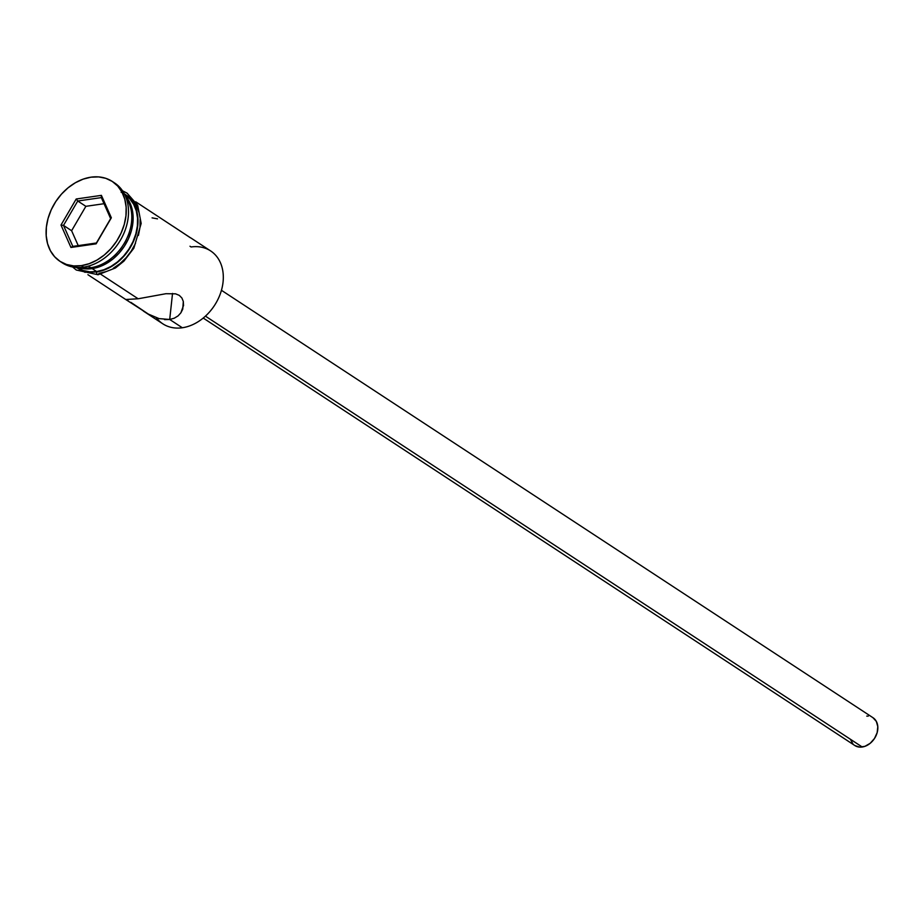 <?xml version="1.0" encoding="UTF-8"?>
<svg xmlns="http://www.w3.org/2000/svg" width="924" height="924" viewBox="0 0 924 924"><rect width="100%" height="100%" fill="white"/><g stroke="black" fill="none" stroke-linecap="round" stroke-linejoin="round"><path stroke-width="1.39" d="M189.986 246.246L191.095 246.974A43.59 33.148 123.3 0 1 223.054 282.132A43.59 33.148 123.3 0 1 182.328 327.754A43.59 33.148 -56.7 0 0 220.189 294.132A43.59 33.148 -56.7 0 0 210.626 250.924L190.864 237.953M872.972 717.717L876.333 721.413L877.8 726.657L877.153 732.663L874.474 738.507L870.2 743.3L864.956 746.315L859.551 747.1L854.816 745.518A16.609 12.624 -56.7 0 0 862.231 747.008L205.44 316.135L862.231 747.008A16.609 12.624 -56.7 0 0 876.657 734.187A16.609 12.624 -56.7 0 0 873.007 717.729L221.448 290.298M128.09 300.67L125.745 299.503L138.138 298.775L165.95 293.705L175.572 293.832L179.279 295.357L181.901 298.002L183.31 301.455L182.744 309.159L180.908 312.786L178.078 315.892L174.29 318.202L169.704 319.473L159.101 318.618L148.406 314.114L125.745 299.503L138.138 298.775L100.751 274.243L138.138 298.775L165.95 293.705L175.572 293.832L179.279 295.357L181.901 298.002L183.31 301.455L183.518 305.717M126.392 299.803L125.814 299.48M183.564 305.267L180.908 312.786L178.078 315.892L174.29 318.202L169.704 319.473L172.534 293.416L169.704 319.473L182.328 327.754L169.704 319.473L164.541 319.6M126.045 197.632A43.59 33.148 123.3 0 1 126.172 239.847A43.59 33.148 123.3 0 1 90.806 267.717A43.59 33.148 -56.7 0 0 126.172 239.847A43.59 33.148 -56.7 0 0 126.045 197.632M113.467 182.259A47.736 36.302 123.3 0 1 125.387 229.487A47.736 36.302 123.3 0 1 83.622 267.128A47.736 36.302 -56.7 0 0 125.098 230.295A47.736 36.302 -56.7 0 0 114.611 182.975L112.358 181.497A47.736 36.302 123.3 0 1 122.846 228.817A47.736 36.302 123.3 0 1 81.37 265.65L83.622 267.128L81.37 265.65L89.224 263.675L96.962 260.083L104.285 255.001L110.915 248.637L116.597 241.222L121.102 233.044L124.266 224.417L125.976 215.673L126.149 207.149L124.786 199.18L121.933 192.065L117.718 186.071L112.278 181.439L105.844 178.344L98.649 176.9L90.979 177.177A47.736 36.302 123.3 0 1 112.358 181.497M190.806 237.988L135.736 201.802M190.24 237.676L173.262 226.415M125.375 195.992A43.59 33.148 123.3 0 1 128.413 238.866A43.59 33.148 123.3 0 1 92.157 268.607L96.662 271.564A43.59 33.148 -56.7 0 0 134.534 237.942A43.59 33.148 -56.7 0 0 124.959 194.721L124.717 194.56M88.381 266.135L90.806 267.717L88.381 266.135M121.125 192.215A44.006 33.46 123.3 0 1 135.793 235.204A44.006 33.46 123.3 0 1 96.616 271.945A2.079 1.12 81.8 0 0 98.071 274.74A2.079 1.12 -98.2 0 1 96.616 271.945L89.547 272.199L82.917 270.871L76.103 267.406M106.121 271.61L98.88 273.423A2.079 1.12 -98.2 0 1 98.071 274.74L115.419 267.983L123.897 261.157L133.853 248.198L141.176 223.446L137.676 205.267L127.062 193.128L122.534 190.818M90.979 177.177L83.125 179.141L75.387 182.733L68.053 187.815L61.423 194.19L55.752 201.605L51.236 209.783L48.071 218.41L46.373 227.142L46.2 235.666L47.563 243.636L50.416 250.762L54.631 256.745L60.06 261.377L66.505 264.472L73.689 265.916L81.37 265.65A47.736 36.302 123.3 0 1 59.991 261.33A47.736 36.302 123.3 0 1 49.503 213.998A47.736 36.302 123.3 0 1 90.979 177.177M60.996 225.04L76.218 198.995L101.397 195.357L111.342 217.787L96.131 243.832L70.952 247.459L60.996 225.04L70.952 247.459L96.131 243.832L96.396 243L72.823 246.396L63.502 225.398L71.61 230.723L78.228 245.622L71.61 230.723L63.502 225.398L77.755 201.005L85.863 206.329L71.61 230.723L85.863 206.329L77.755 201.005L101.328 197.609L110.649 218.607L96.396 243L72.823 246.396L70.952 247.459L72.823 246.396L63.502 225.398L60.996 225.04L63.502 225.398L77.755 201.005L76.218 198.995L60.996 225.04M59.991 261.33L62.243 262.809A47.736 36.302 -56.7 0 0 83.622 267.128A47.736 36.302 123.3 0 1 61.134 262.046M80.238 267.452A43.59 33.148 -56.7 0 0 90.806 267.717A43.59 33.148 123.3 0 1 80.238 267.452M76.9 267.452L77.142 267.613A43.59 33.148 -56.7 0 0 96.662 271.564L92.157 268.607L85.147 268.849L78.471 267.498A43.59 33.148 123.3 0 0 92.157 268.607L99.33 266.805L106.399 263.525L113.086 258.893L119.138 253.072L124.313 246.304L128.436 238.831L131.323 230.954L132.883 222.973L133.033 215.2L131.797 207.923L129.198 201.42L125.341 195.946M124.347 193.855L130.122 198.602L134.015 204.123L136.637 210.684L137.895 218.029L137.734 225.883L136.163 233.945L133.252 241.892L129.094 249.434L123.862 256.26L117.752 262.139L110.995 266.817L103.858 270.131L96.616 271.945M77.212 267.66L83.091 270.489L89.663 271.806L96.662 271.564L103.835 269.762L110.903 266.482L117.591 261.85L123.643 256.029L128.829 249.261L132.94 241.788L135.84 233.911L137.387 225.93L137.549 218.156L136.302 210.88L133.703 204.377L129.845 198.903L124.89 194.675M113.248 268.295L120.005 263.617L126.114 257.75L131.347 250.912L135.505 243.37M138.415 235.424L139.986 227.362L140.148 219.508M138.889 212.162L136.267 205.602L132.375 200.081L127.373 195.807M79.245 269.496L85.17 272.349M159.101 318.618L148.406 314.114L130.827 302.333M143.382 311.076L162.809 323.816A43.59 33.148 -56.7 0 0 182.328 327.754A43.59 33.148 123.3 0 1 156.364 317.752L156.364 317.752M157.507 218.849L152.079 217.868M852.921 743.901L850.473 739.35M866.758 716.112L868.237 716.135M104.042 203.707L85.863 206.329L104.042 203.707M96.396 243L111.342 217.787L96.396 243M110.649 218.607L111.342 217.787L101.397 195.357L101.328 197.609L110.649 218.607M101.328 197.609L101.397 195.357L76.218 198.995L77.755 201.005L101.328 197.609M72.592 266.955L76.276 270.016L98.048 274.74M87.919 274.694L125.756 299.515M203.234 318.064L854.792 745.495"/></g></svg>

